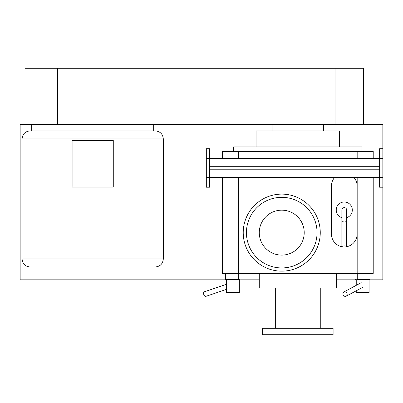 <?xml version="1.0" encoding="UTF-8"?>
<svg xmlns="http://www.w3.org/2000/svg" width="403" height="403" viewBox="0 0 403 403"><rect width="100%" height="100%" fill="white"/><g stroke="black" fill="none" stroke-linecap="round" stroke-linejoin="round"><path stroke-width="0.6" d="M248.041 166.701L209.525 166.701L209.525 169.215L248.041 169.215L248.041 166.701L379.641 166.701L379.641 169.215L248.041 169.215M369.083 279.818L382.85 279.818L382.85 187.219L379.641 187.219L379.641 177.587L209.525 177.587L209.525 158.329L379.641 158.329L379.641 177.587L382.85 177.587L382.85 124.467L57.402 124.467L153.674 124.467L153.674 130.884L31.706 130.884L31.706 124.467M382.85 187.219L382.85 177.587M382.85 148.702L379.641 148.702L379.641 158.329L382.85 158.329M206.316 158.329L209.525 158.329L209.525 148.702L206.316 148.702L206.316 177.587L209.525 177.587L209.525 187.219L206.316 187.219L206.316 177.587M113.273 187.057L113.273 140.516L72.107 140.516L72.107 187.057L113.273 187.057M22.074 138.909L22.074 258.953C22.548 263.829 25.223 266.504 30.099 266.977L155.281 266.977C160.157 266.504 162.832 263.829 163.306 258.953L163.306 138.909C162.832 134.033 160.157 131.358 155.281 130.884L30.099 130.884C25.223 131.358 22.548 134.033 22.074 138.909L163.306 138.909M226.501 289.359L205.913 296.356A2.408 1.431 -108.8 0 1 205.631 296.406A2.408 1.431 -108.8 0 1 203.711 294.311A2.408 1.431 -108.8 0 1 204.361 291.802L226.501 284.271M225.594 273.4L225.594 279.496L238.339 279.496L238.339 273.4M239.342 279.496L239.342 292.659L226.501 292.659L226.501 279.496M334.53 177.587A12.841 12.841 0 0 0 331.437 185.944L331.437 234.088A12.841 12.841 0 0 0 342.515 246.807M346.036 246.807A12.841 12.841 0 0 0 357.113 234.088L357.113 185.944A12.841 12.841 0 0 0 354.025 177.587M346.686 217.67A8.025 8.025 0 0 0 344.278 201.989A8.025 8.025 0 0 0 341.87 217.67M341.87 246.45L341.87 221.383L344.278 221L346.686 221.383L346.686 246.45A2.408 0.524 180 0 0 344.278 245.926A2.408 0.524 180 0 0 341.87 246.45A2.408 0.524 180 0 0 344.278 246.974A2.408 0.524 180 0 0 346.686 246.45M341.87 221.383L341.87 210.013C341.996 208.568 342.797 207.767 344.278 207.605C345.754 207.767 346.56 208.568 346.686 210.013L346.686 221.383M345.346 296.406A2.408 2.015 -118.2 0 0 346.172 296.2A2.408 2.015 -118.2 0 0 347.008 293.591A2.408 2.015 -118.2 0 0 344.721 291.752A2.408 2.015 -118.2 0 0 343.9 291.958A2.408 2.015 -118.2 0 0 343.059 294.568A2.408 2.015 -118.2 0 0 345.346 296.406M357.244 273.4L357.244 279.496L369.989 279.496L369.989 273.4M369.083 279.496L369.083 292.659L356.242 292.659L356.242 290.805M356.242 285.339L356.242 279.496M363.592 124.467L363.592 68.298L24.966 68.298L24.966 124.467L20.15 124.467L20.15 279.818L226.501 279.818M57.402 68.298L57.402 124.467L24.966 124.467M355.567 279.496L355.567 279.818L336.309 279.818M259.275 279.818L240.017 279.818L240.017 279.496M339.517 146.934L339.517 130.884L256.066 130.884L256.066 146.934M361.985 151.427L361.985 146.934L233.599 146.934L233.599 151.427M320.259 232.637A38.517 38.517 0 0 0 281.742 194.12A38.517 38.517 0 0 0 243.226 232.637A38.517 38.517 0 0 0 281.742 271.154A38.517 38.517 0 0 0 320.259 232.637M304.21 232.637A22.467 22.467 0 0 0 281.742 210.165A22.467 22.467 0 0 0 259.275 232.637A22.467 22.467 0 0 0 281.742 255.104A22.467 22.467 0 0 0 304.21 232.637M317.05 232.637A35.308 35.308 0 0 0 281.742 197.329A35.308 35.308 0 0 0 246.435 232.637A35.308 35.308 0 0 0 281.742 267.94A35.308 35.308 0 0 0 317.05 232.637M336.309 273.4L336.309 287.878L259.275 287.878L259.275 273.4M320.259 287.878L320.259 328.319M275.325 328.319L275.325 287.878M333.1 334.702L262.484 334.702L262.484 328.319L333.1 328.319L333.1 334.702M373.218 273.4L373.218 177.587L373.218 273.4L222.365 273.4L222.365 177.587L222.365 273.4M222.365 151.427L222.365 158.329L222.365 151.427L373.218 151.427L373.218 158.329L373.218 151.427M239.342 279.818L240.017 279.818M355.567 279.818L356.242 279.818M22.074 258.953L163.306 258.953M335.044 68.298L335.044 124.467M238.41 151.427L238.41 158.329M238.41 177.587L238.41 273.4M357.174 273.4L357.174 177.587M357.174 158.329L357.174 151.427M346.172 296.2L363.491 286.921M343.9 291.958L361.214 282.679M323.468 130.884L323.468 124.467M272.116 130.884L272.116 124.467"/></g></svg>
